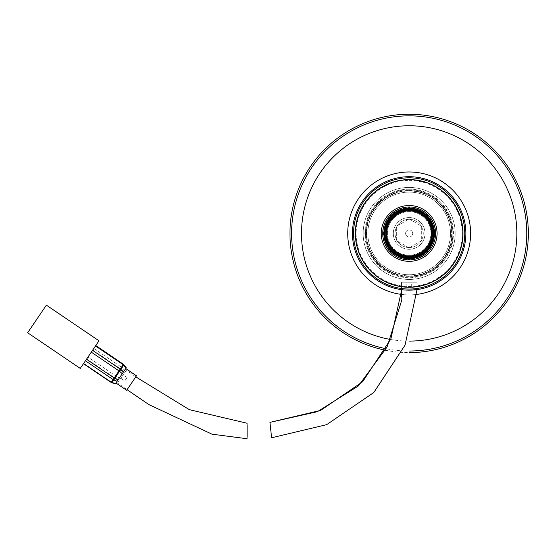 <?xml version="1.0" encoding="UTF-8"?>
<svg xmlns="http://www.w3.org/2000/svg" width="553" height="553" viewBox="0 0 553 553"><rect width="100%" height="100%" fill="white"/><g stroke="black" fill="none" stroke-linecap="round" stroke-linejoin="round"><path stroke-width="0.41" stroke-dasharray="2.77 2.07" d="M409.165 258.057A24.629 24.629 0 0 0 433.794 233.428A24.629 24.629 0 0 0 409.165 208.799A24.629 24.629 0 0 0 384.535 233.428A24.629 24.629 0 0 0 409.165 258.057A24.629 24.629 0 0 0 433.794 233.428A24.629 24.629 0 0 0 409.165 208.799A24.629 24.629 0 0 0 384.535 233.428A24.629 24.629 0 0 0 409.165 258.057A24.629 24.629 0 0 0 433.794 233.428A24.629 24.629 0 0 0 409.165 208.799A24.629 24.629 0 0 0 384.535 233.428A24.629 24.629 0 0 0 409.165 258.057A24.629 24.629 0 0 0 433.794 233.428A24.629 24.629 0 0 0 409.165 208.799A24.629 24.629 0 0 0 384.535 233.428A24.629 24.629 0 0 0 409.165 258.057A24.629 24.629 0 0 0 433.794 233.428A24.629 24.629 0 0 0 409.165 208.799A24.629 24.629 0 0 0 384.535 233.428A24.629 24.629 0 0 0 409.165 258.057A24.629 24.629 0 0 0 433.794 233.428A24.629 24.629 0 0 0 409.165 208.799A24.629 24.629 0 0 0 384.535 233.428A24.629 24.629 0 0 0 409.165 258.057A24.629 24.629 0 0 0 433.794 233.428A24.629 24.629 0 0 0 409.165 208.799A24.629 24.629 0 0 0 384.535 233.428A24.629 24.629 0 0 0 409.165 258.057A24.629 24.629 0 0 0 433.794 233.428A24.629 24.629 0 0 0 409.165 208.799A24.629 24.629 0 0 0 384.535 233.428A24.629 24.629 0 0 0 409.165 258.057A24.629 24.629 0 0 0 433.794 233.428A24.629 24.629 0 0 0 409.165 208.799A24.629 24.629 0 0 0 384.535 233.428A24.629 24.629 0 0 0 409.165 258.057A24.629 24.629 0 0 0 433.794 233.428A24.629 24.629 0 0 0 409.165 208.799A24.629 24.629 0 0 0 384.535 233.428A24.629 24.629 0 0 0 409.165 258.057A24.629 24.629 0 0 0 433.794 233.428A24.629 24.629 0 0 0 409.165 208.799A24.629 24.629 0 0 0 384.535 233.428A24.629 24.629 0 0 0 409.165 258.057A24.629 24.629 0 0 0 433.794 233.428A24.629 24.629 0 0 0 409.165 208.799A24.629 24.629 0 0 0 384.535 233.428A24.629 24.629 0 0 0 409.165 258.057A24.629 24.629 0 0 0 433.794 233.428A24.629 24.629 0 0 0 409.165 208.799A24.629 24.629 0 0 0 384.535 233.428A24.629 24.629 0 0 0 409.165 258.057A24.629 24.629 0 0 0 433.794 233.428A24.629 24.629 0 0 0 409.165 208.799A24.629 24.629 0 0 0 384.535 233.428A24.629 24.629 0 0 0 409.165 258.057A24.629 24.629 0 0 0 433.794 233.428A24.629 24.629 0 0 0 409.165 208.799A24.629 24.629 0 0 1 433.794 233.428A24.629 24.629 0 0 1 409.165 258.057A24.629 24.629 0 0 0 433.794 233.428A24.629 24.629 0 0 0 409.165 208.799A24.629 24.629 0 0 1 433.794 233.428A24.629 24.629 0 0 1 409.165 258.057A24.629 24.629 0 0 1 384.535 233.428A24.629 24.629 0 0 1 409.165 208.799A24.629 24.629 0 0 0 384.535 233.428A24.629 24.629 0 0 0 409.165 258.057A24.629 24.629 0 0 1 384.535 233.428A24.629 24.629 0 0 1 409.165 208.799A24.629 24.629 0 0 0 384.535 233.428A24.629 24.629 0 0 0 409.165 258.057M409.165 287.256A53.828 53.828 0 0 0 462.992 233.428A53.828 53.828 0 0 0 409.165 179.607M409.165 236.967A3.532 3.532 0 0 0 412.697 233.428A3.532 3.532 0 0 0 409.165 229.896A3.532 3.532 0 0 0 405.625 233.428A3.532 3.532 0 0 0 409.165 236.967A3.532 3.532 0 0 0 412.697 233.428A3.532 3.532 0 0 0 409.165 229.896A3.532 3.532 0 0 0 405.625 233.428A3.532 3.532 0 0 0 409.165 236.967M409.165 259.647A26.219 26.219 0 0 1 382.946 233.428A26.219 26.219 0 0 1 409.165 207.216A26.219 26.219 0 0 1 435.384 233.428A26.219 26.219 0 0 1 409.165 259.647A26.219 26.219 0 0 1 382.946 233.428A26.219 26.219 0 0 1 409.165 207.216A26.219 26.219 0 0 1 435.384 233.428A26.219 26.219 0 0 1 409.165 259.647M409.165 187.432A46.003 46.003 0 0 0 363.162 233.428A46.003 46.003 0 0 0 409.165 279.431A46.003 46.003 0 0 0 455.167 233.428A46.003 46.003 0 0 0 409.165 187.432A46.003 46.003 0 0 0 363.162 233.428A46.003 46.003 0 0 0 409.165 279.431A46.003 46.003 0 0 0 455.167 233.428A46.003 46.003 0 0 0 409.165 187.432A46.003 46.003 0 0 0 363.162 233.428A46.003 46.003 0 0 0 409.165 279.431A46.003 46.003 0 0 0 455.167 233.428A46.003 46.003 0 0 0 409.165 187.432A46.003 46.003 0 0 0 363.162 233.428A46.003 46.003 0 0 0 409.165 279.431A46.003 46.003 0 0 0 455.167 233.428A46.003 46.003 0 0 0 409.165 187.432A46.003 46.003 0 0 0 363.162 233.428A46.003 46.003 0 0 0 409.165 279.431A46.003 46.003 0 0 0 455.167 233.428A46.003 46.003 0 0 0 409.165 187.432A46.003 46.003 0 0 0 363.162 233.428A46.003 46.003 0 0 0 409.165 279.431A46.003 46.003 0 0 0 455.167 233.428A46.003 46.003 0 0 0 409.165 187.432M409.165 190.647A42.781 42.781 0 0 0 366.383 233.428A42.781 42.781 0 0 0 409.165 276.217A42.781 42.781 0 0 0 451.946 233.428A42.781 42.781 0 0 0 409.165 190.647A42.781 42.781 0 0 0 366.383 233.428A42.781 42.781 0 0 0 409.165 276.217A42.781 42.781 0 0 0 451.946 233.428A42.781 42.781 0 0 0 409.165 190.647A42.781 42.781 0 0 0 366.383 233.428A42.781 42.781 0 0 0 409.165 276.217A42.781 42.781 0 0 0 451.946 233.428A42.781 42.781 0 0 0 409.165 190.647A42.781 42.781 0 0 0 366.383 233.428A42.781 42.781 0 0 0 409.165 276.217A42.781 42.781 0 0 0 451.946 233.428A42.781 42.781 0 0 0 409.165 190.647A42.781 42.781 0 0 0 366.383 233.428A42.781 42.781 0 0 0 409.165 276.217A42.781 42.781 0 0 0 451.946 233.428A42.781 42.781 0 0 0 409.165 190.647M409.165 189.147A44.288 44.288 0 0 0 364.876 233.428A44.288 44.288 0 0 0 409.165 277.717A44.288 44.288 0 0 0 453.446 233.428A44.288 44.288 0 0 0 409.165 189.147M409.165 256.633A23.198 23.198 0 0 0 432.363 233.428A23.198 23.198 0 0 0 409.165 210.23A23.198 23.198 0 0 0 385.966 233.428A23.198 23.198 0 0 0 409.165 256.633M409.165 255.203A21.767 21.767 0 0 0 430.932 233.428A21.767 21.767 0 0 0 409.165 211.661A21.767 21.767 0 0 0 387.397 233.428A21.767 21.767 0 0 0 409.165 255.203A21.767 21.767 0 0 0 430.932 233.428A21.767 21.767 0 0 0 409.165 211.661A21.767 21.767 0 0 0 387.397 233.428A21.767 21.767 0 0 0 409.165 255.203M409.165 258.956A25.528 25.528 0 0 0 434.693 233.428A25.528 25.528 0 0 0 409.165 207.907A25.528 25.528 0 0 0 383.637 233.428A25.528 25.528 0 0 0 409.165 258.956A25.528 25.528 0 0 0 434.693 233.428A25.528 25.528 0 0 0 409.165 207.907A25.528 25.528 0 0 0 383.637 233.428A25.528 25.528 0 0 0 409.165 258.956A25.528 25.528 0 0 0 434.693 233.428A25.528 25.528 0 0 0 409.165 207.907A25.528 25.528 0 0 0 383.637 233.428A25.528 25.528 0 0 0 409.165 258.956A25.528 25.528 0 0 0 434.693 233.428A25.528 25.528 0 0 0 409.165 207.907A25.528 25.528 0 0 0 383.637 233.428A25.528 25.528 0 0 0 409.165 258.956A25.528 25.528 0 0 0 434.693 233.428A25.528 25.528 0 0 0 409.165 207.907A25.528 25.528 0 0 0 383.637 233.428A25.528 25.528 0 0 0 409.165 258.956A25.528 25.528 0 0 0 434.693 233.428A25.528 25.528 0 0 0 409.165 207.907A25.528 25.528 0 0 0 383.637 233.428A25.528 25.528 0 0 0 409.165 258.956A25.528 25.528 0 0 0 434.693 233.428A25.528 25.528 0 0 0 409.165 207.907A25.528 25.528 0 0 0 383.637 233.428A25.528 25.528 0 0 0 409.165 258.956A25.528 25.528 0 0 0 434.693 233.428A25.528 25.528 0 0 0 409.165 207.907A25.528 25.528 0 0 0 383.637 233.428A25.528 25.528 0 0 0 409.165 258.956A25.528 25.528 0 0 0 434.693 233.428A25.528 25.528 0 0 0 409.165 207.907A25.528 25.528 0 0 0 383.637 233.428A25.528 25.528 0 0 0 409.165 258.956A25.528 25.528 0 0 0 434.693 233.428A25.528 25.528 0 0 0 409.165 207.907A25.528 25.528 0 0 0 383.637 233.428A25.528 25.528 0 0 0 409.165 258.956A25.528 25.528 0 0 0 434.693 233.428A25.528 25.528 0 0 0 409.165 207.907A25.528 25.528 0 0 0 383.637 233.428A25.528 25.528 0 0 0 409.165 258.956A25.528 25.528 0 0 0 434.693 233.428A25.528 25.528 0 0 0 409.165 207.907A25.528 25.528 0 0 0 383.637 233.428A25.528 25.528 0 0 0 409.165 258.956A25.528 25.528 0 0 0 434.693 233.428A25.528 25.528 0 0 0 409.165 207.907A25.528 25.528 0 0 0 383.637 233.428A25.528 25.528 0 0 0 409.165 258.956A25.528 25.528 0 0 0 434.693 233.428A25.528 25.528 0 0 0 409.165 207.907A25.528 25.528 0 0 0 383.637 233.428A25.528 25.528 0 0 0 409.165 258.956A25.528 25.528 0 0 0 434.693 233.428A25.528 25.528 0 0 0 409.165 207.907A25.528 25.528 0 0 0 383.637 233.428A25.528 25.528 0 0 0 409.165 258.956A25.528 25.528 0 0 0 434.693 233.428A25.528 25.528 0 0 0 409.165 207.907A25.528 25.528 0 0 0 383.637 233.428A25.528 25.528 0 0 0 409.165 258.956A25.528 25.528 0 0 0 434.693 233.428A25.528 25.528 0 0 0 409.165 207.907A25.528 25.528 0 0 0 383.637 233.428A25.528 25.528 0 0 0 409.165 258.956A25.528 25.528 0 0 0 434.693 233.428A25.528 25.528 0 0 0 409.165 207.907A25.528 25.528 0 0 0 383.637 233.428A25.528 25.528 0 0 0 409.165 258.956A25.528 25.528 0 0 0 434.693 233.428A25.528 25.528 0 0 0 409.165 207.907A25.528 25.528 0 0 0 383.637 233.428A25.528 25.528 0 0 0 409.165 258.956A25.528 25.528 0 0 0 434.693 233.428A25.528 25.528 0 0 0 409.165 207.907A25.528 25.528 0 0 0 383.637 233.428A25.528 25.528 0 0 0 409.165 258.956A25.528 25.528 0 0 0 434.693 233.428A25.528 25.528 0 0 0 409.165 207.907A25.528 25.528 0 0 0 383.637 233.428A25.528 25.528 0 0 0 409.165 258.956A25.528 25.528 0 0 0 434.693 233.428A25.528 25.528 0 0 0 409.165 207.907A25.528 25.528 0 0 0 383.637 233.428A25.528 25.528 0 0 0 409.165 258.956A25.528 25.528 0 0 0 434.693 233.428A25.528 25.528 0 0 0 409.165 207.907A25.528 25.528 0 0 0 383.637 233.428A25.528 25.528 0 0 0 409.165 258.956A25.528 25.528 0 0 0 434.693 233.428A25.528 25.528 0 0 0 409.165 207.907A25.528 25.528 0 0 0 383.637 233.428A25.528 25.528 0 0 0 409.165 258.956A25.528 25.528 0 0 0 434.693 233.428A25.528 25.528 0 0 0 409.165 207.907A25.528 25.528 0 0 0 383.637 233.428A25.528 25.528 0 0 0 409.165 258.956A25.528 25.528 0 0 0 434.693 233.428A25.528 25.528 0 0 0 409.165 207.907A25.528 25.528 0 0 0 383.637 233.428A25.528 25.528 0 0 0 409.165 258.956A25.528 25.528 0 0 0 434.693 233.428A25.528 25.528 0 0 0 409.165 207.907A25.528 25.528 0 0 0 383.637 233.428A25.528 25.528 0 0 0 409.165 258.956A25.528 25.528 0 0 0 434.693 233.428A25.528 25.528 0 0 0 409.165 207.907A25.528 25.528 0 0 0 383.637 233.428A25.528 25.528 0 0 0 409.165 258.956A25.528 25.528 0 0 0 434.693 233.428A25.528 25.528 0 0 0 409.165 207.907A25.528 25.528 0 0 0 383.637 233.428A25.528 25.528 0 0 0 409.165 258.956M409.165 218.981L421.676 226.205L421.676 240.659L409.165 247.882L396.653 240.659L396.653 226.205L409.165 218.981L421.676 226.205L421.676 240.659L409.165 247.882L396.653 240.659L396.653 226.205L409.165 218.981M409.165 290.159L417.01 289.613L417.01 282.21L401.519 282.21L417.01 282.21L401.519 282.21L401.499 289.641L409.165 290.159A56.724 56.724 0 0 0 465.889 233.38A56.724 56.724 0 0 0 409.165 176.704A56.724 56.724 0 0 0 352.441 233.428A56.724 56.724 0 0 0 409.165 290.159L401.519 289.641L401.519 282.21L417.01 282.21L416.99 289.613M409.165 247.537A14.101 14.101 0 0 0 423.266 233.428A14.101 14.101 0 0 0 409.165 219.327A14.101 14.101 0 0 0 395.063 233.428A14.101 14.101 0 0 0 409.165 247.537A14.101 14.101 0 0 0 423.266 233.428A14.101 14.101 0 0 0 409.165 219.327A14.101 14.101 0 0 0 395.063 233.428A14.101 14.101 0 0 0 409.165 247.537M409.165 249.279A15.85 15.85 0 0 0 425.015 233.428A15.85 15.85 0 0 0 409.165 217.578A15.85 15.85 0 0 0 393.314 233.428A15.85 15.85 0 0 0 409.165 249.279A15.85 15.85 0 0 0 425.015 233.428A15.85 15.85 0 0 0 409.165 217.578A15.85 15.85 0 0 0 393.314 233.428A15.85 15.85 0 0 0 409.165 249.279M409.165 192.119A41.316 41.316 0 0 1 450.481 233.428A41.316 41.316 0 0 1 409.165 274.744A41.316 41.316 0 0 1 367.849 233.428A41.316 41.316 0 0 1 409.165 192.119A41.316 41.316 0 0 1 450.481 233.428A41.316 41.316 0 0 1 409.165 274.744A41.316 41.316 0 0 1 367.849 233.428A41.316 41.316 0 0 1 409.165 192.119A41.316 41.316 0 0 1 450.481 233.428A41.316 41.316 0 0 1 409.165 274.744A41.316 41.316 0 0 1 367.849 233.428A41.316 41.316 0 0 1 409.165 192.119A41.316 41.316 0 0 1 450.481 233.428A41.316 41.316 0 0 1 409.165 274.744A41.316 41.316 0 0 1 367.849 233.428A41.316 41.316 0 0 1 409.165 192.119M409.165 189.734A43.694 43.694 0 0 1 452.859 233.428A43.694 43.694 0 0 1 409.165 277.129A43.694 43.694 0 0 1 365.464 233.428A43.694 43.694 0 0 1 409.165 189.734A43.694 43.694 0 0 1 452.859 233.428A43.694 43.694 0 0 1 409.165 277.129A43.694 43.694 0 0 1 365.464 233.428A43.694 43.694 0 0 1 409.165 189.734A43.694 43.694 0 0 1 452.859 233.428A43.694 43.694 0 0 1 409.165 277.129A43.694 43.694 0 0 1 365.464 233.428A43.694 43.694 0 0 1 409.165 189.734A43.694 43.694 0 0 1 452.859 233.428A43.694 43.694 0 0 1 409.165 277.129A43.694 43.694 0 0 1 365.464 233.428A43.694 43.694 0 0 1 409.165 189.734M409.165 190.481A42.954 42.954 0 0 1 452.119 233.428A42.954 42.954 0 0 1 409.165 276.382A42.954 42.954 0 0 1 366.21 233.428A42.954 42.954 0 0 1 409.165 190.481M409.165 190.985A42.443 42.443 0 0 1 451.607 233.428A42.443 42.443 0 0 1 409.165 275.878A42.443 42.443 0 0 1 366.722 233.428A42.443 42.443 0 0 1 409.165 190.985M409.165 289.046A55.611 55.611 0 0 0 464.776 233.428A55.611 55.611 0 0 0 409.165 177.817A55.611 55.611 0 0 0 353.547 233.428A55.611 55.611 0 0 0 409.165 289.046M409.165 286.979A53.551 53.551 0 0 0 462.716 233.428A53.551 53.551 0 0 0 409.165 179.884A53.551 53.551 0 0 0 355.614 233.428A53.551 53.551 0 0 0 409.165 286.979M401.568 294.417A61.452 61.452 0 0 0 417.066 294.376M409.165 294.887A61.452 61.452 0 0 0 470.617 233.428A61.452 61.452 0 0 0 409.165 171.976A61.452 61.452 0 0 0 347.713 233.428A61.452 61.452 0 0 0 409.165 294.887M385.441 350.222A119.172 119.172 0 0 0 409.165 352.607M409.261 282.21L411.709 282.21L409.261 282.21M409.261 286.979L411.709 286.979L409.261 286.979M271.447 436.289L269.954 422.368M124.771 380.927L127.072 377.526L124.771 380.927L120.824 378.252L123.125 374.851L120.824 378.252M127.072 377.526L123.125 374.851M247.136 424.739L247.136 437.257M117.63 382.959L126.319 370.144L117.63 382.959L127.079 389.692M135.775 376.863L126.319 370.144M80.261 368.422L98.987 340.807M27.65 332.761L46.376 305.138M86.703 358.911L114.374 377.671A2.385 1.887 -145.9 0 0 114.962 377.982A2.385 0.691 116.9 0 0 116.012 376.503A2.385 0.691 116.9 0 0 116.151 376.227L120.969 369.127A2.385 0.594 135.5 0 0 121.985 367.627A2.385 2.205 34.1 0 0 121.487 367.185L93.816 348.425L83.468 363.687L93.816 348.425M111.9 382.621L114.962 377.982L118.245 379.648L119.434 377.899L116.151 376.227L87.941 357.093M92.759 349.987L120.969 369.127L123.575 371.789L124.591 370.282L121.985 367.627L123.837 364.89L126.284 367.786M115.95 383.029L125.759 368.561L115.95 383.029M136.48 375.826L126.672 390.294M126.188 367.932L124.591 370.282M123.575 371.789L119.434 377.899M118.245 379.648L115.695 383.409L112.003 382.351A2.385 1.887 -145.9 0 1 111.416 382.04L83.745 363.28M123.837 364.89A2.385 2.205 34.1 0 0 123.34 364.455L111.243 382.303M409.165 258.355A24.926 24.926 0 0 0 434.091 233.428A24.926 24.926 0 0 0 409.165 208.509A24.926 24.926 0 0 0 384.238 233.428A24.926 24.926 0 0 0 409.165 258.355A24.926 24.926 0 0 0 434.091 233.428A24.926 24.926 0 0 0 409.165 208.509A24.926 24.926 0 0 0 384.238 233.428A24.926 24.926 0 0 0 409.165 258.355A24.926 24.926 0 0 0 434.091 233.428A24.926 24.926 0 0 0 409.165 208.509A24.926 24.926 0 0 0 384.238 233.428A24.926 24.926 0 0 0 409.165 258.355A24.926 24.926 0 0 0 434.091 233.428A24.926 24.926 0 0 0 409.165 208.509A24.926 24.926 0 0 0 384.238 233.428A24.926 24.926 0 0 0 409.165 258.355A24.926 24.926 0 0 0 434.091 233.428A24.926 24.926 0 0 0 409.165 208.509A24.926 24.926 0 0 0 384.238 233.428A24.926 24.926 0 0 0 409.165 258.355A24.926 24.926 0 0 0 434.091 233.428A24.926 24.926 0 0 0 409.165 208.509A24.926 24.926 0 0 0 384.238 233.428A24.926 24.926 0 0 0 409.165 258.355A24.926 24.926 0 0 0 434.091 233.428A24.926 24.926 0 0 0 409.165 208.509A24.926 24.926 0 0 0 384.238 233.428A24.926 24.926 0 0 0 409.165 258.355A24.926 24.926 0 0 0 434.091 233.428A24.926 24.926 0 0 0 409.165 208.509A24.926 24.926 0 0 0 384.238 233.428A24.926 24.926 0 0 0 409.165 258.355A24.926 24.926 0 0 0 434.091 233.428A24.926 24.926 0 0 0 409.165 208.509A24.926 24.926 0 0 0 384.238 233.428A24.926 24.926 0 0 0 409.165 258.355A24.926 24.926 0 0 0 434.091 233.428A24.926 24.926 0 0 0 409.165 208.509A24.926 24.926 0 0 0 384.238 233.428A24.926 24.926 0 0 0 409.165 258.355A24.926 24.926 0 0 0 434.091 233.428A24.926 24.926 0 0 0 409.165 208.509A24.926 24.926 0 0 0 384.238 233.428A24.926 24.926 0 0 0 409.165 258.355A24.926 24.926 0 0 0 434.091 233.428A24.926 24.926 0 0 0 409.165 208.509A24.926 24.926 0 0 0 384.238 233.428A24.926 24.926 0 0 0 409.165 258.355A24.926 24.926 0 0 0 434.091 233.428A24.926 24.926 0 0 0 409.165 208.509A24.926 24.926 0 0 0 384.238 233.428A24.926 24.926 0 0 0 409.165 258.355A24.926 24.926 0 0 0 434.091 233.428A24.926 24.926 0 0 0 409.165 208.509A24.926 24.926 0 0 0 384.238 233.428A24.926 24.926 0 0 0 409.165 258.355A24.926 24.926 0 0 0 434.091 233.428A24.926 24.926 0 0 0 409.165 208.509A24.926 24.926 0 0 0 384.238 233.428A24.926 24.926 0 0 0 409.165 258.355A24.926 24.926 0 0 0 434.091 233.428A24.926 24.926 0 0 0 409.165 208.509A24.926 24.926 0 0 0 384.238 233.428A24.926 24.926 0 0 0 409.165 258.355A24.926 24.926 0 0 0 434.091 233.428A24.926 24.926 0 0 0 409.165 208.509A24.926 24.926 0 0 0 384.238 233.428A24.926 24.926 0 0 0 409.165 258.355A24.926 24.926 0 0 0 434.091 233.428A24.926 24.926 0 0 0 409.165 208.509A24.926 24.926 0 0 0 384.238 233.428A24.926 24.926 0 0 0 409.165 258.355A24.926 24.926 0 0 0 434.091 233.428A24.926 24.926 0 0 0 409.165 208.509A24.926 24.926 0 0 0 384.238 233.428A24.926 24.926 0 0 0 409.165 258.355A24.926 24.926 0 0 0 434.091 233.428A24.926 24.926 0 0 0 409.165 208.509A24.926 24.926 0 0 0 384.238 233.428A24.926 24.926 0 0 0 409.165 258.355A24.926 24.926 0 0 0 434.091 233.428A24.926 24.926 0 0 0 409.165 208.509A24.926 24.926 0 0 0 384.238 233.428A24.926 24.926 0 0 0 409.165 258.355A24.926 24.926 0 0 0 434.091 233.428A24.926 24.926 0 0 0 409.165 208.509A24.926 24.926 0 0 0 384.238 233.428A24.926 24.926 0 0 0 409.165 258.355A24.926 24.926 0 0 0 434.091 233.428A24.926 24.926 0 0 0 409.165 208.509A24.926 24.926 0 0 0 384.238 233.428A24.926 24.926 0 0 0 409.165 258.355A24.926 24.926 0 0 0 434.091 233.428A24.926 24.926 0 0 0 409.165 208.509A24.926 24.926 0 0 0 384.238 233.428A24.926 24.926 0 0 0 409.165 258.355A24.926 24.926 0 0 0 434.091 233.428A24.926 24.926 0 0 0 409.165 208.509A24.926 24.926 0 0 0 384.238 233.428A24.926 24.926 0 0 0 409.165 258.355A24.926 24.926 0 0 0 434.091 233.428A24.926 24.926 0 0 0 409.165 208.509A24.926 24.926 0 0 0 384.238 233.428A24.926 24.926 0 0 0 409.165 258.355A24.926 24.926 0 0 0 434.091 233.428A24.926 24.926 0 0 0 409.165 208.509A24.926 24.926 0 0 0 384.238 233.428A24.926 24.926 0 0 0 409.165 258.355A24.926 24.926 0 0 0 434.091 233.428A24.926 24.926 0 0 0 409.165 208.509A24.926 24.926 0 0 0 384.238 233.428A24.926 24.926 0 0 0 409.165 258.355A24.926 24.926 0 0 0 434.091 233.428A24.926 24.926 0 0 0 409.165 208.509A24.926 24.926 0 0 0 384.238 233.428A24.926 24.926 0 0 0 409.165 258.355M409.165 180.396A53.033 53.033 0 0 1 462.197 233.428A53.033 53.033 0 0 1 409.165 286.461A53.033 53.033 0 0 1 356.132 233.428A53.033 53.033 0 0 1 409.165 180.396M409.165 351.017A117.589 117.589 0 0 1 386.208 348.756M390.625 339.494A107.669 107.669 0 0 0 409.165 341.097M123.443 364.303L95.669 345.694M409.165 207.61L427.421 215.172L434.983 233.428L427.421 251.691L409.165 259.253L427.421 251.691L434.983 233.428L427.421 215.172L409.165 207.61L427.421 215.172L434.983 233.428L427.421 251.691L409.165 259.253L427.421 251.691L434.983 233.428L427.421 215.172L409.165 207.61L427.421 215.172L434.983 233.428L427.421 251.691L409.165 259.253L427.421 251.691L434.983 233.428L427.421 215.172L409.165 207.61L427.421 215.172L434.983 233.428L427.421 251.691L409.165 259.253L427.421 251.691L434.983 233.428L427.421 215.172L409.165 207.61M406.821 286.979L406.821 282.21M401.519 282.21L401.499 289.641M401.506 290.636L401.554 293.581M401.616 297.175L401.596 300.659M411.709 286.979L411.709 282.21"/><path stroke-width="0.83" d="M409.165 257.58A24.152 24.152 0 0 0 433.317 233.428A24.152 24.152 0 0 0 409.165 209.276A24.152 24.152 0 0 0 385.012 233.428A24.152 24.152 0 0 0 409.165 257.58M409.165 287.256A53.828 53.828 0 0 0 462.992 233.428A53.828 53.828 0 0 0 409.165 179.607A53.828 53.828 0 0 0 355.337 233.428A53.828 53.828 0 0 0 409.165 287.256A53.828 53.828 0 0 1 355.337 233.428A53.828 53.828 0 0 1 409.165 179.607M401.506 290.636L390.874 338.92L362.637 381.743L320.685 410.367L269.954 422.368L271.606 437.769L326.643 424.663L373.787 392.519L405.038 345.183L417.01 289.613L409.165 290.159A56.724 56.724 0 0 1 352.441 233.428A56.724 56.724 0 0 1 409.165 176.704A56.724 56.724 0 0 1 465.889 233.428A56.724 56.724 0 0 1 409.165 290.159M409.165 289.046A55.611 55.611 0 0 0 464.776 233.428A55.611 55.611 0 0 0 409.165 177.817A55.611 55.611 0 0 0 353.547 233.428A55.611 55.611 0 0 0 409.165 289.046M417.066 294.376A61.452 61.452 0 0 0 470.492 229.474A61.452 61.452 0 0 0 409.165 171.976A61.452 61.452 0 0 0 347.83 229.626A61.452 61.452 0 0 0 401.568 294.417M409.165 352.607A119.172 119.172 0 0 0 528.336 233.428A119.172 119.172 0 0 0 409.165 114.257A119.172 119.172 0 0 0 385.441 350.222M271.606 437.769L271.447 436.289M247.136 437.257L247.136 424.739M247.136 423.252L189.347 409.662L135.775 376.863M80.261 368.422L27.65 332.761L46.376 305.138L98.987 340.807L80.261 368.422M123.837 364.89L126.284 367.786L126.015 368.18L123.672 365.139A2.385 1.887 -145.9 0 0 123.167 364.71L95.496 345.95M95.773 345.542L123.443 364.303L120.208 369.079A2.385 1.887 -145.9 0 1 120.706 369.508A2.385 0.691 131.3 0 1 119.517 371.263L91.3 352.143M115.95 383.029L126.672 390.294L136.48 375.826L125.759 368.561M86.482 359.243L114.706 378.363L118.142 379.8L122.282 373.69L119.517 371.263L114.706 378.363A2.385 0.594 112.7 0 1 113.683 379.863L111.9 382.621M118.142 379.8L117.118 381.3L113.683 379.863A2.385 2.205 34.1 0 1 113.095 379.565L85.425 360.805M83.572 363.542L111.243 382.303A2.385 2.205 34.1 0 0 111.83 382.6L115.529 383.658L117.118 381.3M123.443 364.303A2.385 2.385 0 0 1 123.99 364.821L120.706 369.508L123.471 371.941L126.015 368.18M123.471 371.941L122.282 373.69M409.165 256.73A23.295 23.295 0 0 0 432.46 233.428A23.295 23.295 0 0 0 409.165 210.133A23.295 23.295 0 0 0 385.87 233.428A23.295 23.295 0 0 0 409.165 256.73M409.165 255.935A22.5 22.5 0 0 0 431.665 233.428A22.5 22.5 0 0 0 409.165 210.928A22.5 22.5 0 0 0 386.665 233.428A22.5 22.5 0 0 0 409.165 255.935M409.165 258.604A25.175 25.175 0 0 0 434.34 233.428A25.175 25.175 0 0 0 409.165 208.26A25.175 25.175 0 0 0 383.989 233.428A25.175 25.175 0 0 0 409.165 258.604M409.165 261.341A27.906 27.906 0 0 0 437.07 233.428A27.906 27.906 0 0 0 409.165 205.522A27.906 27.906 0 0 0 381.259 233.428A27.906 27.906 0 0 0 409.165 261.341M409.165 259.882A26.454 26.454 0 0 0 435.619 233.428A26.454 26.454 0 0 0 409.165 206.974A26.454 26.454 0 0 0 382.711 233.428A26.454 26.454 0 0 0 409.165 259.882M409.165 287.125A53.689 53.689 0 0 0 462.854 233.428A53.689 53.689 0 0 0 409.165 179.739A53.689 53.689 0 0 0 355.475 233.428A53.689 53.689 0 0 0 409.165 287.125M386.208 348.756A117.589 117.589 0 0 1 409.165 115.847A117.589 117.589 0 0 1 526.746 233.428A117.589 117.589 0 0 1 409.165 351.017M409.165 341.097A107.669 107.669 0 0 0 516.834 233.428A107.669 107.669 0 0 0 409.165 125.766A107.669 107.669 0 0 0 301.897 224.124A107.669 107.669 0 0 0 390.625 339.494M111.243 382.303L120.208 369.079L92.538 350.319M409.165 207.61L427.421 215.172L434.983 233.428L427.421 251.691L409.165 259.253L427.421 251.691L434.983 233.428L427.421 215.172L409.165 207.61L427.421 215.172L434.983 233.428L427.421 251.691L409.165 259.253L427.421 251.691L434.983 233.428L427.421 215.172L409.165 207.61L427.421 215.172L434.983 233.428L427.421 251.691L409.165 259.253L427.421 251.691L434.983 233.428L427.421 215.172L409.165 207.61L427.421 215.172L434.983 233.428L427.421 251.691L409.165 259.253L390.909 251.691L383.347 233.428L390.909 215.172L409.165 207.61L390.909 215.172L383.347 233.428L390.909 251.691L409.165 259.253L390.909 251.691L383.347 233.428L390.909 215.172L409.165 207.61L390.909 215.172L383.347 233.428L390.909 251.691L409.165 259.253L390.909 251.691L383.347 233.428L390.909 215.172L409.165 207.61L390.909 215.172L383.347 233.428L390.909 251.691L409.165 259.253L390.909 251.691L383.347 233.428L390.909 215.172L409.165 207.61L390.909 215.172L383.347 233.428L390.909 251.691L409.165 259.253L390.909 251.691L383.347 233.428L390.909 215.172L409.165 207.61L390.909 215.172L383.347 233.428L390.909 251.691L409.165 259.253L390.909 251.691L383.347 233.428L390.909 215.172L409.165 207.61L390.909 215.172L383.347 233.428L390.909 251.691L409.165 259.253L390.909 251.691L383.347 233.428L390.909 215.172L409.165 207.61L390.909 215.172L383.347 233.428L390.909 251.691L409.165 259.253L390.909 251.691L383.347 233.428L390.909 215.172L409.165 207.61M401.554 293.581L401.616 297.175M401.596 300.659L387.155 346.89L358.392 385.932L317.374 411.688L269.954 422.368M247.136 438.743L211.993 434.181L148.854 404.568L127.079 389.692M83.468 363.687L111.139 382.448A2.385 2.385 0 0 0 111.824 382.766L115.425 383.803"/></g></svg>
